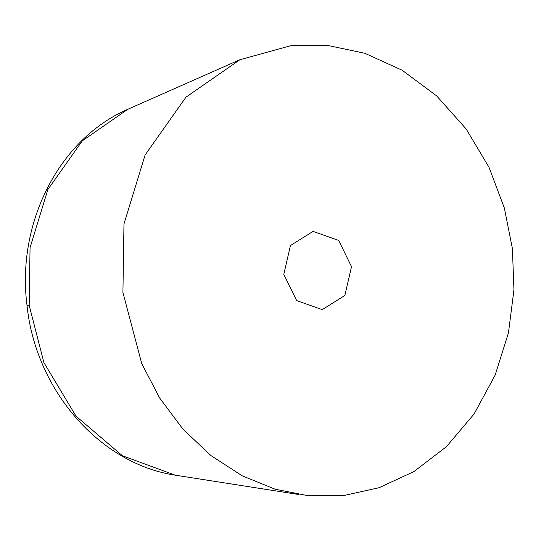 <?xml version="1.0" encoding="UTF-8"?>
<svg xmlns="http://www.w3.org/2000/svg" width="541" height="541" viewBox="0 0 541 541"><rect width="100%" height="100%" fill="white"/><g stroke="black" fill="none" stroke-linecap="round" stroke-linejoin="round"><path stroke-width="0.81" d="M512.395 248.535L513.95 289.834L508.445 332.884L495.11 375.217L474.044 414.041L446.339 446.771L413.906 471.583L379.079 487.712L344.083 495.468L307.971 495.684L275.071 489.179L242.206 475.816L210.997 455.617L183.034 429.256L159.669 398.027L141.749 363.633L122.922 292.485L123.97 223.954L145.116 154.949L186.009 97.137L239.92 59.713L291.227 45.559L327.109 45.316L364.769 53.261L402.098 70.202L436.668 95.906L466.186 129.022L488.99 167.277L504.334 207.967L512.395 248.535M283.788 274.334L296.637 300.58L322.253 309.635L344.854 295.474L351.522 266.693L338.673 240.441L313.063 231.392L290.456 245.553L283.788 274.334M298.348 494.454L176.893 475.431C99.929 464.645 35.699 390.135 27.05 305.699L29.173 305.361L43.922 362.626L75.997 416.13L122.435 455.765L175.25 475.167M127.69 109.35L82.3 140.856L47.858 189.539L30.053 247.65L29.173 305.361M241.198 59.145L128.772 108.863C58.962 138.482 16.23 223.555 27.05 305.699"/></g></svg>
